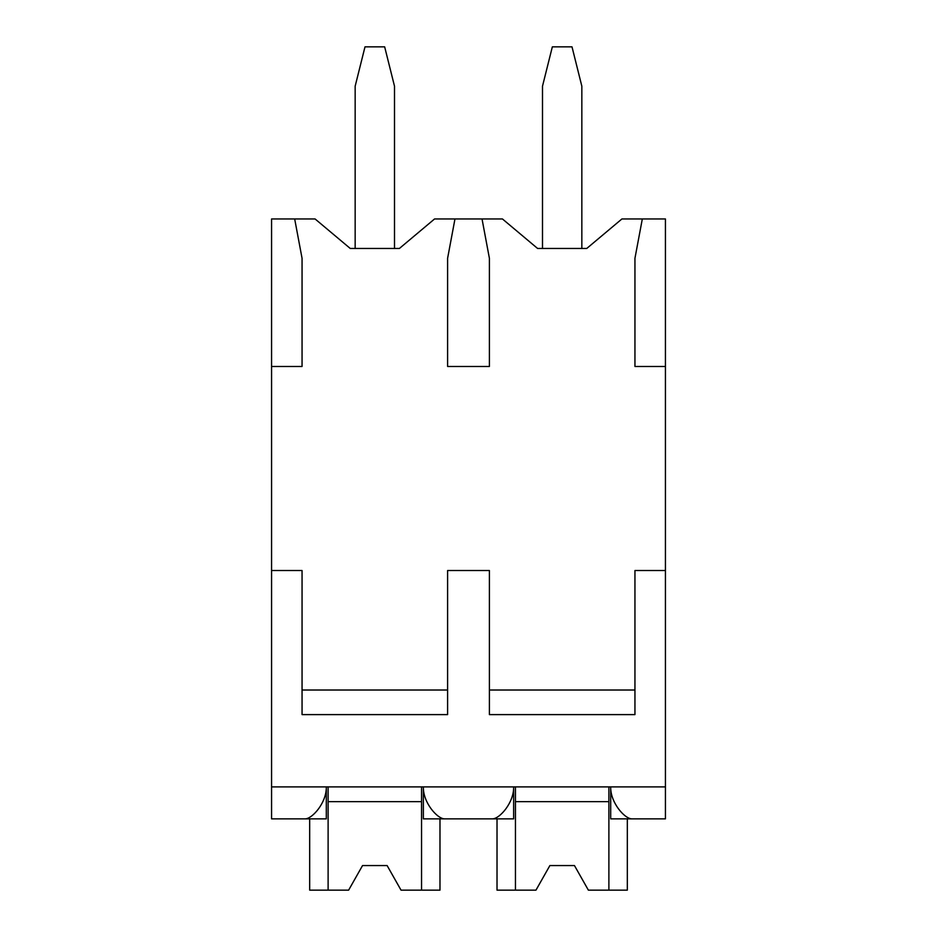 <?xml version="1.0" encoding="UTF-8"?>
<svg xmlns="http://www.w3.org/2000/svg" width="937" height="937" viewBox="0 0 937 937"><rect width="100%" height="100%" fill="white"/><g stroke="black" fill="none" stroke-linecap="round" stroke-linejoin="round"><path stroke-width="1.41" d="M271.566 366.472L302.054 366.472L302.054 258.284L294.675 218.953L271.566 218.953L271.566 818.856L305.181 818.856C312.513 818.774 326.767 802.318 326.299 786.893L326.299 818.856L298.61 818.856M271.566 570.528L302.054 570.528L302.054 714.603L447.605 714.603L447.605 570.528L489.395 570.528L489.395 714.603L634.946 714.603L634.946 570.528L665.434 570.528L665.434 818.856L631.819 818.856C624.487 818.774 610.233 802.318 610.701 786.893L610.701 818.856L638.39 818.856M294.675 218.953L315.078 218.953L350.239 248.457L399.408 248.457L434.569 218.953L502.431 218.953L537.592 248.457L586.761 248.457L621.922 218.953L642.325 218.953L634.946 258.284L634.946 366.472L665.434 366.472L665.434 570.528M271.566 786.893L665.434 786.893M447.605 690.019L302.054 690.019M634.946 690.019L489.395 690.019M485.952 818.856L513.64 818.856L513.64 786.893C514.108 802.318 499.854 818.774 492.522 818.856L444.478 818.856C437.146 818.774 422.892 802.318 423.36 786.893L423.36 818.856L451.048 818.856M642.325 218.953L665.434 218.953L665.434 366.472M454.972 218.953L447.605 258.284L447.605 366.472L489.395 366.472L489.395 258.284L482.028 218.953M542.5 248.457L542.5 86.192L552.338 46.85L572.003 46.85L581.842 86.192L581.842 248.457M355.158 248.457L355.158 86.192L364.997 46.85L384.662 46.85L394.5 86.192L394.5 248.457M421.545 786.893L421.545 890.15L439.98 890.15L439.98 818.856M328.114 786.893L328.114 890.15L309.678 890.15L309.678 818.856M328.114 890.15L348.623 890.15L362.537 865.565L387.122 865.565L401.036 890.15L421.545 890.15M421.545 801.639L328.114 801.639M362.537 865.565L387.122 865.565M608.886 786.893L608.886 890.15L627.322 890.15L627.322 818.856M515.455 786.893L515.455 890.15L497.02 890.15L497.02 818.856M515.455 890.15L535.964 890.15L549.878 865.565L574.463 865.565L588.377 890.15L608.886 890.15M608.886 801.639L515.455 801.639M549.878 865.565L574.463 865.565"/></g></svg>
